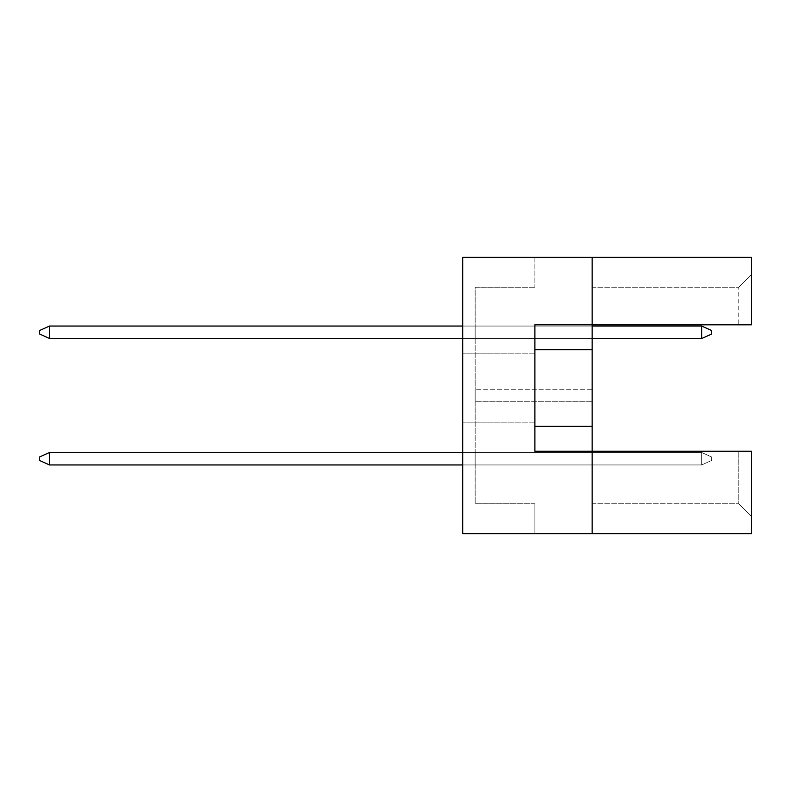 <?xml version="1.0" encoding="UTF-8"?>
<svg xmlns="http://www.w3.org/2000/svg" width="791" height="791" viewBox="0 0 791 791"><rect width="100%" height="100%" fill="white"/><g stroke="black" fill="none" stroke-linecap="round" stroke-linejoin="round"><path stroke-width="0.59" stroke-dasharray="3.96 2.97" d="M462.705 388.035L462.705 353.181L462.705 388.035M534.894 388.035L534.894 353.181L534.894 388.035M592.143 533.648L592.143 451.256L592.143 533.648L592.143 451.256L592.143 503.778L592.143 451.256L751.45 451.256L751.45 533.648L462.705 533.648L462.705 257.352L592.143 257.352L592.143 451.256L751.45 451.256L751.45 516.424L751.45 451.256L738.804 451.256L738.804 503.778L738.804 451.256L534.894 451.256L534.894 324.804L592.143 324.804L592.143 257.352L751.45 257.352L751.45 324.804L751.45 274.576L751.45 324.804L738.804 324.804L738.804 287.222L738.804 324.804L751.45 324.804L592.143 324.804L592.143 257.352M592.143 389.281L592.143 401.719L592.143 389.281L592.143 401.719L592.143 389.281L592.143 401.719L592.143 389.281L592.143 401.719L592.143 389.281L592.143 401.719L592.143 389.281L592.143 401.719L592.143 389.281L592.143 401.719L592.143 389.281L592.143 401.719L592.143 389.281L592.143 401.719L592.143 389.281L592.143 401.719L592.143 389.281L475.154 389.281L475.154 401.719L475.154 389.281L475.154 401.719L475.154 389.281L475.154 401.719L475.154 389.281L475.154 401.719L475.154 389.281L475.154 401.719L475.154 389.281L475.154 401.719L475.154 389.281L475.154 401.719L475.154 389.281L475.154 401.719L475.154 389.281L475.154 401.719L475.154 389.281L475.154 401.719L475.154 389.281L592.143 389.281M592.143 452.501L592.143 464.95L592.143 452.501L592.143 464.95L592.143 452.501L592.143 464.95L592.143 452.501L592.143 464.95L592.143 452.501L592.143 464.95L592.143 452.501L592.143 464.95L592.143 452.501L592.143 464.95L592.143 452.501L592.143 464.95L592.143 452.501L592.143 464.95L592.143 452.501L592.143 464.95L592.143 452.501L475.154 452.501L475.154 464.95L475.154 452.501L475.154 464.95L475.154 452.501L475.154 464.95L475.154 452.501L475.154 464.95L475.154 452.501L475.154 464.95L475.154 452.501L475.154 464.95L475.154 452.501L475.154 464.95L475.154 452.501L475.154 464.95L475.154 452.501L475.154 464.95L475.154 452.501L475.154 464.95L475.154 452.501L592.143 452.501M592.143 326.05L592.143 338.499L592.143 326.05L592.143 338.499L592.143 326.05L592.143 338.499L592.143 326.05L592.143 338.499L592.143 326.05L592.143 338.499L592.143 326.05L592.143 338.499L592.143 326.05L592.143 338.499L592.143 326.05L592.143 338.499L592.143 326.05L592.143 338.499L592.143 326.05L592.143 338.499L592.143 326.05L475.154 326.05L475.154 338.499L475.154 326.05L475.154 338.499L475.154 326.05L475.154 338.499L475.154 326.05L475.154 338.499L475.154 326.05L475.154 338.499L475.154 326.05L475.154 338.499L475.154 326.05L475.154 338.499L475.154 326.05L475.154 338.499L475.154 326.05L475.154 338.499L475.154 326.05L475.154 338.499L475.154 326.05L592.143 326.05L462.705 326.05M462.705 533.648L462.705 257.352L462.705 533.648L534.894 533.648L462.705 533.648M534.894 257.352L462.705 257.352L534.894 257.352L534.894 287.222L534.894 257.352M534.894 287.222L475.154 287.222L475.154 503.778L475.154 287.222L534.894 287.222M534.894 503.778L475.154 503.778L534.894 503.778L534.894 533.648L534.894 503.778M592.143 287.222L738.804 287.222L592.143 287.222M592.143 324.804L738.804 324.804L592.143 324.804M534.894 451.256L592.143 451.256L534.894 451.256L534.894 324.804L534.894 451.256M592.143 503.778L738.804 503.778L592.143 503.778M534.894 426.369L592.143 426.369M534.894 349.701L592.143 349.701M592.143 464.95L475.154 464.95L592.143 464.95M592.143 401.719L475.154 401.719L592.143 401.719M592.143 338.499L462.705 338.499M751.45 274.576L738.804 287.222L751.45 274.576M751.45 516.424L738.804 503.778L751.45 516.424M49.507 464.95L39.55 460.471L49.507 464.95L39.55 460.471L39.55 456.98L49.507 452.501L39.55 456.98L49.507 452.501L701.666 452.501L711.623 456.98L711.623 460.471L711.623 456.98L711.623 460.471L701.666 464.95L49.507 464.95L701.666 464.95L701.666 452.501L49.507 452.501L49.507 464.95L49.507 452.501L701.666 452.501L701.666 464.95L711.623 460.471L711.623 456.98L701.666 452.501L711.623 456.98L711.623 460.471L701.666 464.95L49.507 464.95L701.666 464.95L701.666 452.501L49.507 452.501L39.55 456.98L39.55 460.471L39.55 456.98L39.55 460.471L49.507 464.95L49.507 452.501L39.55 456.98L39.55 460.471L49.507 464.95L701.666 464.95L711.623 460.471L711.623 456.98L701.666 452.501L701.666 464.95L49.507 464.95L49.507 452.501L49.507 464.95L701.666 464.95L701.666 452.501L711.623 456.98L711.623 460.471L701.666 464.95L711.623 460.471L711.623 456.98L701.666 452.501L49.507 452.501L701.666 452.501L701.666 464.95L49.507 464.95L49.507 452.501L39.55 456.98L39.55 460.471L39.55 456.98L39.55 460.471L49.507 464.95L701.666 464.95L701.666 452.501L711.623 456.98L711.623 460.471L701.666 464.95L711.623 460.471L711.623 456.98L701.666 452.501L49.507 452.501L39.55 456.98L39.55 460.471L49.507 464.95L49.507 452.501L49.507 464.95L39.55 460.471L49.507 464.95L49.507 452.501L701.666 452.501L701.666 464.95L462.705 464.95M701.666 338.499L711.623 334.02L711.623 330.529L711.623 334.02L701.666 338.499L49.507 338.499L701.666 338.499L701.666 326.05L49.507 326.05L49.507 338.499L49.507 326.05L701.666 326.05L701.666 338.499L711.623 334.02L711.623 330.529L701.666 326.05L711.623 330.529L711.623 334.02L701.666 338.499L49.507 338.499L701.666 338.499L701.666 326.05L49.507 326.05L39.55 330.529L39.55 334.02L39.55 330.529L39.55 334.02L49.507 338.499L49.507 326.05L39.55 330.529L39.55 334.02L49.507 338.499L701.666 338.499L711.623 334.02L711.623 330.529L701.666 326.05L701.666 338.499L49.507 338.499L49.507 326.05L49.507 338.499L701.666 338.499L701.666 326.05L711.623 330.529L711.623 334.02L701.666 338.499L711.623 334.02L711.623 330.529L701.666 326.05L49.507 326.05L701.666 326.05L701.666 338.499L49.507 338.499L49.507 326.05L39.55 330.529L39.55 334.02L39.55 330.529L39.55 334.02L49.507 338.499L701.666 338.499L701.666 326.05L711.623 330.529L711.623 334.02L701.666 338.499L711.623 334.02L711.623 330.529L701.666 326.05L49.507 326.05L39.55 330.529L39.55 334.02L49.507 338.499L49.507 326.05L49.507 338.499L39.55 334.02L49.507 338.499L49.507 326.05L701.666 326.05L701.666 338.499L701.666 326.05L711.623 330.529L701.666 326.05L49.507 326.05L39.55 330.529L49.507 326.05L39.55 330.529L39.55 334.02L49.507 338.499M49.507 452.501L39.55 456.98L49.507 452.501L462.705 452.501M701.666 464.95L701.666 452.501L701.666 464.95L711.623 460.471L701.666 464.95M711.623 456.98L701.666 452.501L711.623 456.98M49.507 326.05L39.55 330.529L49.507 326.05L701.666 326.05M534.894 353.181L462.705 353.181L534.894 353.181M534.894 422.878L462.705 422.878L534.894 422.878"/><path stroke-width="1.19" d="M592.143 349.701L592.143 324.804L751.45 324.804L751.45 257.352L592.143 257.352L592.143 324.804L534.894 324.804L534.894 451.256L592.143 451.256L592.143 349.701L534.894 349.701M751.45 533.648L751.45 451.256L592.143 451.256L592.143 533.648L751.45 533.648M592.143 533.648L462.705 533.648L462.705 257.352L592.143 257.352M534.894 426.369L592.143 426.369M462.705 452.501L49.507 452.501L49.507 464.95L462.705 464.95M49.507 464.95L39.55 460.471L39.55 456.98L49.507 452.501M701.666 338.499L701.666 326.05L711.623 330.529L711.623 334.02L701.666 338.499L592.143 338.499M701.666 326.05L592.143 326.05M462.705 326.05L49.507 326.05L49.507 338.499L462.705 338.499M49.507 338.499L39.55 334.02L39.55 330.529L49.507 326.05"/></g></svg>
